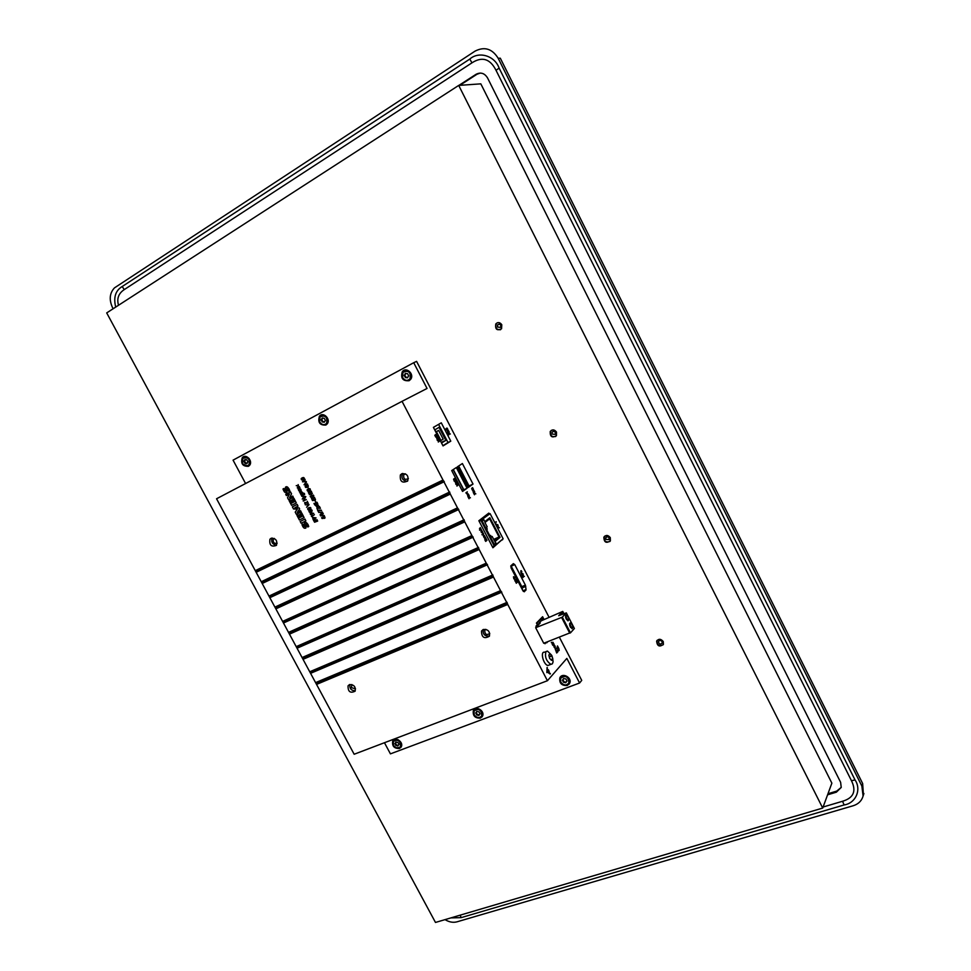 <?xml version="1.0" encoding="UTF-8"?>
<svg xmlns="http://www.w3.org/2000/svg" width="971" height="971" viewBox="0 0 971 971"><rect width="100%" height="100%" fill="white"/><g stroke="black" fill="none" stroke-linecap="round" stroke-linejoin="round"><path stroke-width="1.46" d="M863.425 794.994L862.661 783.548L500.308 58.211L498.184 58.272C492.176 48.671 484.444 46.305 475.001 51.16L114.457 287.889C109.565 293.181 108.934 299.796 112.587 307.734L113.134 308.754M458.87 85.399L476.021 74.318C480.706 71.951 484.541 73.141 487.527 77.898L840.619 782.323L841.226 787.445L836.371 792.178L827.583 794.812M459.841 85.327L476.979 74.257L480.269 73.068M841.25 787.347L836.759 791.086L827.984 793.732M458.713 85.412L480.815 83.846L831.868 783.16L822.716 808.066L458.713 85.412L106.701 312.905L435.481 922.45L822.716 808.066M556.48 432.059L556.444 435.651C552.05 438.176 549.987 436.78 550.229 431.464C552.353 429.206 554.429 429.413 556.48 432.059M501.776 324.702L501.57 328.756C496.97 330.965 495.04 329.363 495.78 323.962C497.892 321.911 499.895 322.166 501.776 324.702M610.298 537.655L610.383 540.847C606.207 543.59 604.035 542.364 603.853 537.169C605.94 534.754 608.089 534.912 610.298 537.655M559.308 637.085L581.726 680.38L579.59 683.001L566.846 658.411L547.426 680.72L402.043 401.326L427.046 388.461L413.719 362.717L416.595 361.37L548.931 617.034M663.254 641.552C660.899 638.736 658.69 638.59 656.627 641.127C657.197 646.188 659.455 647.269 663.411 644.392L663.254 641.552M408.84 379.855L410.527 378.556C411.995 372.985 410.029 370.473 404.628 371.031M409.228 380.644C403.099 380.693 400.974 377.634 402.831 371.492L404.264 370.242M325.673 424.193L327.166 423.089C328.586 417.7 326.693 415.26 321.51 415.746M326.05 424.946C320.199 424.813 318.185 421.827 320.005 415.976L321.146 414.981M248.26 465.449L249.596 464.502L250.312 460.849M249.134 458.518L244.17 457.353M248.637 466.177L243.393 464.454M242.046 461.783L242.884 457.414L243.806 456.613M568.593 683.426L569.285 682.443C569.115 676.459 566.457 674.736 561.311 677.26M569.249 683.972L567.671 685.004C562.039 685.308 559.575 682.747 560.279 677.345L560.655 676.702M481.47 716.307L482.199 715.372C482.211 709.68 479.747 707.883 474.795 710.007M482.077 716.865L480.827 717.618C475.389 717.787 473.059 715.239 473.836 709.995L474.2 709.437M400.295 746.893L401.12 742.681M398.292 739.793L394.117 740.57M400.853 747.464L396.192 747.743M393.219 744.696L393.558 739.999M549.938 653.799L548.87 654.988L549.938 653.799L551.868 655.68L549.938 653.896M548.846 655.207L549.574 658.229L548.87 654.988M549.707 658.484L551.504 660.316L549.574 658.229M551.649 660.353L552.499 659.091L551.504 660.316M552.73 658.945L552.001 655.923L552.717 659.163M552.705 658.204L553.069 661.931L552.353 663.836L550.873 664.346C546.248 661.093 544.61 656.833 545.993 651.577L547.45 651.08L551.419 654.964M549.452 656.627L552.001 655.923L549.513 656.894M545.884 651.699L544.573 652.209C539.912 651.128 543.469 665.026 547.972 665.475L549.537 664.868M462.39 463.531L457.377 466.833L468.107 487.515L473.023 484.068L462.39 463.531M489.263 514.011L488.789 513.113L478.861 520.735L492.904 547.765L502.395 539.366M543.894 619.219L542.607 616.731L536.453 623.042L537.764 625.555M546.394 642.195L546.709 642.826L547.814 641.637M513.356 563.641L510.892 565.814L511.074 567.901L522.956 590.829L524.352 591.776L526.051 589.494L525.396 585.125L514.764 564.612L513.356 563.641M456.321 467.537L451.709 470.571L462.536 491.435L467.063 488.243L456.321 467.537M441.283 422.822L433.406 427.374L443.031 445.907L450.787 441.15L441.283 422.822M245.59 483.522L233.064 460.145L413.719 362.717M384.455 742.718L390.427 753.86L579.59 683.001M480.366 718.115L482.429 716.307C485.379 711.245 475.899 705.177 473.363 710.493C472.598 715.736 474.928 718.285 480.366 718.115M567.258 685.49L569.625 683.353C572.55 677.819 562.343 672.066 559.854 677.831C559.162 683.244 561.626 685.793 567.258 685.49M399.36 748.532L401.169 746.99C404.094 742.354 395.258 736.067 392.721 740.982C391.908 746.056 394.117 748.568 399.36 748.532M402.043 401.326L216.557 498.766L354.16 754.249L547.426 680.72M483.279 629.487L481.519 631.065C481.616 637.437 484.25 639.149 489.408 636.199C490.137 631.453 488.097 629.22 483.279 629.487C482.648 634.245 484.723 636.43 489.481 636.041M349.463 684.628L348.055 685.829C347.909 691.68 350.252 693.476 355.07 691.218C355.859 686.74 353.99 684.543 349.463 684.628L348.055 685.829M271.03 538.335L269.926 539.257C269.198 545.229 271.37 547.256 276.444 545.362C277.597 540.519 275.788 538.177 271.03 538.335M401.776 473.739L400.368 474.977C399.736 481.531 402.176 483.522 407.674 480.973C408.84 475.79 406.885 473.375 401.776 473.739M248.418 466.298L249.535 465.388C253.382 461.104 245.772 453.093 242.265 457.717C240.59 463.628 242.641 466.493 248.418 466.298M325.868 425.043L327.166 423.951C331.196 419.254 323.076 411.219 319.41 416.256C317.663 422.446 319.823 425.383 325.868 425.043M409.094 380.717L410.624 379.394C414.811 374.211 406.096 366.237 402.285 371.747C400.489 378.229 402.759 381.215 409.094 380.717M501.23 540.337L502.59 539.73M462.9 490.221L467.063 488.243M462.172 490.731L463.75 489.627L453.311 469.515M468.859 486.034L473.023 484.068M438.601 424.376L448.007 442.533L450.787 441.15M448.007 442.533L442.91 445.665M441.526 443.019L445.835 440.397L439.062 427.349L434.717 429.886M543.444 619.692L542.364 617.629L536.575 623.285M542.364 617.629L541.32 618.054M537.036 623.103L538.116 625.19M542.655 620.238L542.364 619.668L538.856 623.285L539.233 624.025M510.746 566.044L522.046 589.069M522.483 589.919L522.119 587.273L510.964 565.753M481.033 520.614L494.275 546.103L503.124 538.771L490.1 513.635L479.225 521.439M490.1 513.635L485.184 515.88M494.275 546.103L492.455 546.916M483.789 519.582L482.089 520.881L494.348 544.513L496.011 543.141L495.113 541.405L500.041 537.351L489.87 517.701L484.845 521.609L483.789 519.582M489.615 517.895L499.762 537.473L494.834 541.539L495.732 543.262L494.312 544.428M483.534 519.764L484.845 521.609M484.942 522.507L489.651 518.842L499.058 536.987L494.433 540.786L492.188 536.465L491.423 537.084L490.549 535.409L489.712 536.089L486.435 529.79L487.284 529.122L486.41 527.447L487.187 526.828L484.942 522.507M499.058 536.987L493.705 539.39M492.188 536.465L491.302 536.866M490.549 535.409L489.59 535.846M457.402 466.881L458.664 466.262L468.665 485.549L467.585 486.52M467.743 486.823L468.799 485.464L458.664 465.983M451.733 470.619L453.141 469.697L463.398 489.445L461.88 490.173M463.398 489.445L462.014 490.428M435.53 429.813L434.85 430.153M442.181 442.618L441.502 442.958M442.011 442.303L441.332 442.642M444.087 441.04L441.247 442.46M445.835 440.397L444.184 441.222M436.428 431.731L440.968 440.482L443.189 439.147L438.661 430.42L435.833 432.034M438.661 430.42L435.748 431.889M440.968 440.482L440.361 440.773M407.48 481.24C402.771 480.815 401.072 478.315 402.407 473.714L402.613 473.447M408.366 478.582L408.354 478.606C404.883 480.22 403.341 478.958 403.73 474.819L405.38 473.812M276.541 545.229C272.402 544.44 270.933 542.036 272.123 538.019M277.136 543.262C274.004 543.784 272.754 542.376 273.397 539.014L274.15 538.395M355.289 690.806C351.223 690.648 349.426 688.536 349.888 684.482M351.854 684.543L351.429 687.662L355.532 688.84M489.772 633.456L489.724 633.553C486.459 635.422 484.808 634.342 484.735 630.313L485.828 629.329M397.892 745.946L395.889 745.473L394.93 743.677L395.84 742.099L397.989 742.524L398.947 744.32L398.025 745.813M398.098 745.206L396.532 745.073L395.5 743.216M393.498 745.303C395.937 748.435 398.28 748.847 400.525 746.541C400.453 740.788 398.061 739.077 393.364 741.431L393.498 745.303M395.719 742.924L396.277 742.281M478.861 715.433L476.737 714.959L475.766 712.945L476.761 711.452L479.031 711.864L480.014 713.891L479.006 715.287M479.067 714.741L477.198 714.462L476.312 712.665M474.2 714.814C476.822 718.115 479.334 718.467 481.737 715.87C481.507 709.825 478.934 708.175 474.054 710.93L474.2 714.814M565.717 682.71L563.471 682.237L562.464 680.307L563.568 678.559L565.984 678.972L566.979 681.084L565.875 682.528M565.935 682.055L564.042 681.86L563.01 679.894M560.765 682.103C563.617 685.611 566.324 685.89 568.872 682.941C568.411 676.581 565.656 675.027 560.595 678.256L560.765 682.103M246.889 463.604L245.068 463.385L243.927 461.407L244.874 459.526L246.695 459.744L247.848 461.723L246.937 463.592M247.022 462.973L245.554 462.973L244.546 461.104L245.372 459.853M244.923 463.276L245.554 462.973M243.927 461.407L244.546 461.104M242.592 463.325C244.619 466.165 246.755 466.663 248.977 464.806C250.045 458.858 247.993 456.686 242.811 458.3L242.592 463.325M322.226 421.936L321.195 419.812L322.251 418.003L324.326 418.319L325.358 420.443L324.302 422.251L322.226 421.936L322.809 421.645L321.777 419.521L322.7 418.307M324.435 421.657L322.809 421.645M319.738 422.009C321.899 425.007 324.18 425.468 326.584 423.38C327.652 417.069 325.455 414.896 319.993 416.85L319.738 422.009M405.235 373.459L407.602 373.677L408.645 375.898L407.492 377.804L405.429 377.61L404.227 375.486L405.393 373.386M407.638 377.27L405.975 377.355L404.773 375.219L405.781 373.653M402.637 377.622C404.956 380.802 407.395 381.19 409.993 378.824C411.024 372.124 408.67 369.963 402.916 372.33L402.637 377.622M604.642 536.174L604.241 536.781C603.913 541.187 605.831 542.753 609.994 541.454M605.783 539.366L609.242 539.621C609.133 536.854 607.967 536.198 605.746 537.655L605.783 539.366M497.322 322.76L496.254 323.731C495.04 327.797 496.46 329.8 500.526 329.739M497.48 327.033L500.696 327.421C501.085 324.545 500.053 323.683 497.601 324.86L497.48 327.033M551.37 430.323L550.666 431.16C549.889 435.421 551.589 437.205 555.752 436.489M552.074 434.073L555.424 434.377C555.546 431.549 554.441 430.796 552.111 432.144L552.074 434.073M663.229 644.744C659.163 646.504 657.076 645.145 656.966 640.666L657.161 640.314M662.076 641.649L662.161 643.178C660.049 644.708 658.848 644.137 658.544 641.43C659.649 640.083 660.826 640.156 662.076 641.649M823.092 807.022L842.549 801.269C853.594 797.956 856.568 791.11 851.47 780.733L496.011 70.288C490.149 58.758 482.138 56.282 471.967 62.836L124.264 289.601C118.547 293.376 116.629 298.595 118.511 305.282M445.034 919.634C449.124 922.11 453.105 922.851 456.989 921.831L853.193 805.748C858.413 804.085 861.702 800.844 863.098 796.026L861.847 786.025L498.184 58.272M115.707 307.091C113.328 297.405 115.488 290.56 122.188 286.53L469.794 59.073C478.861 50.893 494.907 55.772 499.118 68.14L855.026 779.931C861.738 789.666 855.718 803.26 844.127 804.947L461.176 917.631L450.884 917.898M309.919 512.033L309.3 511.037L311.036 510.127L311.655 511.122L309.919 512.033L309.87 510.576M308.948 510.916C308.972 512.603 309.98 512.749 311.946 511.341L312.007 511.244C312.019 509.557 311.023 509.411 309.009 510.819L308.948 510.916M311.327 511.875L312.079 511.195C312.346 509.775 311.545 509.447 309.713 510.236M311.169 511.523L309.992 511.984M558.701 649.563L558.143 650.182L559.017 650.157L558.701 649.563M558.92 648.786L559.175 650.473L557.694 650.048L558.616 649.016M559.175 650.473L557.937 650.534M557.827 649.987L558.386 649.271M306.168 487.236L305.549 486.228L307.285 485.306L307.904 486.325L306.168 487.236L306.241 485.706M305.185 486.119C305.21 487.83 306.205 487.964 308.183 486.544L308.256 486.435C308.293 484.723 307.285 484.578 305.27 485.998L305.185 486.119M307.455 487.139L308.341 486.386L306.083 485.354M307.285 486.799L306.241 487.187M482.065 530.894L481.325 531.392L481.3 529.753L481.203 532.059L482.259 531.246L481.373 531.392M481.446 529.693L481.009 531.683M317.663 521.099L314.543 522.216L317.566 520.723M317.493 520.772L314.543 522.216M554.101 647.074L554.028 645.873L554.951 646.249L554.368 645.06L555.266 646.48L553.919 646.346M555.145 646.613L554.223 646.298L554.271 647.002M554.259 647.475L553.798 645.921M554.732 646.14L554.235 645.205M513.89 578.218L513.635 577.187L514.327 577.891M514.193 577.951L513.793 577.272M513.962 578.765L513.671 576.713L515.2 577.636L513.829 578.825L513.477 576.774M314.568 497.516L311.436 498.669L314.653 497.468L312.953 497.905L313.597 495.477L312.638 497.565L310.586 497.079L312.662 497.504M310.586 497.079L312.953 497.905M311.436 498.669L313.827 495.902M300.622 492.018L300.039 490.938M300.986 490.124L300.889 491.909L300.209 490.428L299.396 491.01C299.274 492.491 299.978 492.758 301.52 491.848L300.986 490.124L301.095 492.212M300.961 491.848L300.209 490.428M448.262 431.355L447.849 430.505M447.133 430.456L447.825 432.059L447.667 430.068M448.044 431.5L447.947 429.983L448.796 431.27L447.825 432.059M317.481 509.678L317.141 508.197L320.418 508.319L319.459 506.522L319.835 508.112L316.837 507.967L317.481 509.678L317.347 508.027M320.333 508.367L319.459 506.522M319.787 508.015L317.116 507.724M482.526 531.78L481.47 532.581M474.564 491.435L474.649 493.098L475.826 493.875L474.649 493.414L474.479 494.773L474.394 493.256L473.29 492.479L474.382 492.904L474.564 491.435L474.261 492.855M475.826 493.875L474.637 493.535M474.479 494.773L473.29 492.479M485.099 536.72L484.99 537.837L484.213 537.533L485.124 539.269L485.233 538.298L486.07 538.589L485.099 536.72L484.857 537.776M484.213 537.533L485.124 539.269M485.221 538.407L486.07 538.589M557.451 647.062L557.087 648.191L557.924 647.985L557.451 647.062M557.063 648.567L557.475 645.921L556.917 648.616L558.665 648.215L556.917 648.616M557.475 645.921L558.665 648.215M557.767 648.021L557.378 647.269M551.394 642.79L553.154 642.389L552.293 644.526L552.766 642.377L551.346 642.365M552.232 644.076L552.766 642.377M552.9 642.317L551.54 642.741M553.567 644.368L552.997 644.999L553.871 644.975L553.567 644.368M553.786 643.603L554.04 645.29L552.681 644.805L553.482 643.834M554.04 645.29L552.79 645.339L553.069 643.761M314.288 518.368L313.148 518.939L312.953 517.931L314.288 518.368L313.22 518.89L313.196 517.725M315.988 517.944L312.65 517.677L313.038 519.4L316.073 517.895L312.978 517.397M454.998 481.398L455.727 483.255L454.998 481.398L455.569 482.842L455.617 480.948M455.702 482.308L455.387 481.58M455.52 481.507L455.836 480.888L456.564 482.866L455.824 481.373L455.727 483.255M456.358 482.466L455.982 481.313M309.361 493.256L308.742 492.248L310.489 491.338L311.096 492.333L309.361 493.256L309.397 491.739M308.39 492.139C308.414 493.838 309.409 493.984 311.388 492.552L311.46 492.455C311.485 490.743 310.489 490.61 308.462 492.03L308.39 492.139M310.684 493.134L311.545 492.406C311.812 490.998 311.036 490.658 309.239 491.399M310.526 492.795L309.446 493.207M302.867 481.859L303.984 480.73L304.445 481.604L302.867 481.859L303.996 480.766M304.433 481.567L302.952 481.81M304.858 481.507L304.955 479.213L302.466 481.798L306.266 481.665L304.785 481.555L304.299 480.451M304.214 480.487L305.149 479.565M305.999 481.373L304.785 481.555M555.533 648.009L555.679 650.339L555.618 647.936M555.752 650.339L555.072 648.592M555.582 649.951L555.934 648.3M547.838 669.456L549.258 672.478L547.595 669.614M547.741 669.565L549.258 672.478M521.269 570.681L520.978 572.854L521.876 571.858L521.269 570.681M520.893 570.705L521.087 572.854M520.869 571.288L520.844 572.417L520.869 571.288M520.893 572.417L521.087 571.118M497.795 524.716L496.23 524.619L496.764 526.027L495.708 524.328L497.795 524.716L496.266 524.692M496.764 526.027L495.708 524.328M317.651 503.67L316.837 502.25L315.478 502.638L315.769 504.095L314.883 504.495L313.961 503.427L314.774 504.956L316.303 504.24L315.781 502.869L317.735 503.621L316.922 502.201L315.854 502.323M315.757 504.095L313.961 503.427M316.303 504.24L316.036 502.65M449.063 431.61L449.124 433.224L450.326 434.049L449.124 433.527L448.93 434.826L448.857 433.345L447.74 432.52L448.857 433.005L449.063 431.61L448.736 432.957M450.326 434.049L449.112 433.649M448.93 434.826L447.74 432.52M437.46 440.421L438.491 439.39C439.742 440.543 439.669 441.404 438.285 441.999L438.637 439.79L437.108 440.081L438.127 439.487M438.285 441.999L438.334 439.887M473.739 491.253L473.435 490.331M474.03 490.986L473.654 490.258L473.884 491.047M472.671 490.379L473.338 491.994L473.217 489.918M473.569 491.399L473.484 489.845L474.297 491.108L473.338 491.994M486.119 538.687L486.617 540.046L485.585 539.281L485.597 540.871L484.82 539.779L485.658 541.381L486.969 540.325L486.119 538.687L486.143 540.374M485.585 539.281L485.573 540.835M484.966 539.658L485.658 541.381M556.735 652.354L557.5 651.492L556.881 650.679M557.5 651.492L557.063 650.631L556.759 652.427L557.645 651.444M556.832 652.925L556.152 651.092L556.966 650.23L557.961 651.662L556.686 652.985L556.007 651.153L556.747 650.279M301.374 494.712L302.382 493.972L302.988 494.943L301.617 494.36M300.731 494.385L301.228 494.542C301.168 495.914 301.847 496.132 303.268 495.198L302.685 493.814L304.591 494.579C304.712 492.795 303.45 492.722 300.816 494.348L300.731 494.385C303.365 492.77 304.627 492.843 304.506 494.627M302.855 495.55L302.77 493.778M302.661 495.234L301.459 494.676M306.229 499.604L304.688 499.968L303.972 498.596L305.161 497.577L302.224 499.07L303.692 498.742L304.409 500.101L303.292 501.085L306.314 499.555L304.773 499.919L304.057 498.56M305.331 497.905L302.224 499.07M304.409 500.101L303.122 500.757M321.522 515.407L322.093 514.836L322.542 515.674L320.964 515.904L322.081 514.812M322.53 515.637L321.037 515.856M322.955 515.577L322.396 514.521L323.064 513.307L320.551 515.844L324.363 515.747L322.882 515.637L322.396 514.521M322.323 514.569L323.258 513.659M324.108 515.467L322.882 515.637M483.485 534.778L483.849 535.846L483.206 534.96M483.352 534.9L483.849 535.846M524.34 576.446L523.248 576.094L523.114 577.502L522.993 575.949L521.949 575.257L522.981 575.585L523.102 574.055L523.235 575.767L524.34 576.446L523.235 576.191M523.114 577.502L521.949 575.257M522.847 575.548L523.102 574.055M306.569 507.238L308.851 504.313L305.295 504.847L308.572 504.714L306.569 507.238L309.069 504.738M308.766 504.362L305.295 504.847M301.119 512.008L300.452 510.77L297.235 512.385L299.578 509.01L299.007 507.93L294.783 507.784L298 506.158L297.187 504.422L292.392 506.85L293.533 508.986L297.344 509.107L295.208 512.118L296.398 514.363L301.192 511.96L300.537 510.722L297.32 512.336L299.651 508.962L299.08 507.882L294.881 507.736M297.102 504.471L292.392 506.85M298 506.158L297.187 504.422M494.87 522.726L496.23 521.706L495.659 523.515L494.87 522.726L496.23 521.706M484.189 537.461L484.493 535.567L483.449 536.405L483.886 537.23M484.468 535.81L483.934 536.684M536.708 626.647L535.931 626.222L536.817 625.3L536.332 626.38L537.036 626.307M536.065 626.161L536.963 625.239M536.66 626.683L535.931 626.222M310.914 514.436L310.538 513.428L311.448 513.089L311.837 514.084L310.914 514.436L310.829 513.186M313.633 513.428L310.259 513.21C310.125 514.703 310.756 515.067 312.14 514.314L311.485 512.87L313.718 513.38L310.793 512.761M311.849 514.581L311.606 512.822M311.63 514.278L310.999 514.387M454.258 480.548L453.894 479.419M454.562 480.342L454.064 479.346L454.695 480.269M455.205 479.905L454.598 478.946M454.319 481.07L453.578 479.249L454.525 478.387L455.702 480.135L454.185 481.143L453.675 479.019M308.365 488.364L307.941 487.369M301.775 513.04L300.779 513.538L302.272 516.354L301.253 516.863L299.978 514.46L299.189 514.848L300.391 517.3L299.42 517.774L297.951 515.018L297.005 515.504L299.384 519.971L304.105 517.628L301.775 513.04L300.779 513.538M302.272 516.354L301.253 516.863M301.168 516.912L299.978 514.46M299.893 514.509L299.117 514.897M300.391 517.3L299.42 517.774M299.335 517.822L297.951 515.018M297.866 515.067L297.005 515.504M304.105 517.628L301.69 513.089M298.073 484.638L298.291 486.022L296.24 485.634L298.558 486.277L298.158 484.59L298.133 486.641M297.915 486.337L296.641 485.573M314.191 500.162L313.73 499.288L314.725 498.791L315.114 499.81L314.191 500.162L314.106 498.9M312.286 499.701L312.553 500.587L315.381 500.029C315.551 498.548 314.92 498.184 313.499 498.912L314.155 500.381L312.007 499.834M314.895 500.453L315.466 499.98L313.888 498.584M314.119 500.368L312.371 499.652M314.883 500.016L314.276 500.114M545.872 642.401L545.022 643.761L545.593 642.511M544.986 643.348L545.629 642.559M446.769 428.599L446.709 429.692L447.121 428.478M446.005 428.83L446.83 430.129L447.801 429.34L447.17 428.138L445.859 428.903L447.085 430.08M446.563 428.175L445.859 428.903M446.903 429.631L446.976 428.551M435.639 436.525L435.275 435.409M435.943 436.343L435.433 435.336L436.088 436.27M436.61 435.955L436.003 434.984M434.947 435.226L435.906 434.425L437.12 436.185L435.7 437.023L435.032 435.008M435.7 437.023L434.814 435.287M305.865 524.413L307.783 526.974L308.742 526.513L307.868 524.461C306.642 522.386 305.513 521.864 304.469 522.871L304.518 526.585L302.964 524.073L301.969 524.571C303.134 527.848 304.469 528.952 305.962 527.884L306.059 524.122M302.879 524.122L301.969 524.571M305.683 528.163L305.938 524.364M308.742 526.513L307.953 524.413L304.845 522.544M304.481 526.622L302.964 524.073M302.515 492.6L300.197 493.377L302.43 492.236M302.345 492.285L300.197 493.377M304.991 519.072L300.185 521.463L301.131 523.248L305.853 520.905L304.991 519.072L300.185 521.463M305.853 520.905L304.906 519.121M318.913 512.081L318.112 510.576L321.547 510.443L317.651 510.37L318.634 512.215L318.221 510.564M321.267 510.139L318.015 510.188M305.258 504.41L304.93 502.929L308.171 503.051L307.224 501.254L307.601 502.844L304.615 502.699L305.258 504.41L305.125 502.76M308.086 503.087L307.224 501.254M307.552 502.747L304.906 502.456M289.746 490.865L288.873 488.801C287.671 486.738 286.542 486.204 285.498 487.199L285.547 490.998L283.981 488.474L282.998 488.983C284.139 492.236 285.462 493.353 286.967 492.321L286.943 488.571L288.8 491.35L289.831 490.816L288.957 488.753L285.923 486.859M283.896 488.522L282.998 488.983M286.651 492.613L287.088 488.462M285.498 491.047L283.981 488.474M469.127 495.368L469.224 497.055L470.401 497.82L469.224 497.37L469.042 498.742L468.957 497.201L467.84 496.436L468.944 496.849L469.127 495.368L468.823 496.8M470.401 497.82L469.199 497.492M469.042 498.742L467.84 496.436M465.886 492.819L467.318 491.836L466.687 493.632L465.886 492.819L467.318 491.836M548.469 669.844L549.173 671.483L548.227 670.002M548.372 669.954L549.173 671.483M317.104 520.031L315.648 520.322L315.053 519.206L315.284 520.517L314.337 520.978L313.354 519.995L314.143 521.488L317.007 519.655M316.922 519.703L315.648 520.322M315.563 520.371L315.053 519.206M315.284 520.517L314.337 520.978M314.252 521.026L313.718 519.801M313.305 495.125L311.752 495.489L311.023 494.118L312.225 493.098L309.264 494.591L310.744 494.263L311.473 495.635L310.344 496.618L313.39 495.076L311.837 495.441L311.108 494.081M312.407 493.426L309.264 494.591M311.473 495.635L310.174 496.29M290.523 491.909L285.741 494.36L286.396 495.598L289.443 494.033L287.525 497.722L288.605 499.737L293.303 497.346L292.732 496.06L289.625 497.638L291.555 493.863L290.523 491.909L285.741 494.36M293.303 497.346L292.732 496.06M292.647 496.108L289.625 497.638M289.54 497.686L291.555 493.863M291.47 493.911L290.438 491.957M304.785 483.91L305.367 483.327L305.804 484.165L304.226 484.42L305.355 483.303M305.792 484.141L304.311 484.371M306.229 484.08L305.659 483.012L306.326 481.774L304.044 484.772L307.625 484.226L306.144 484.116L305.659 483.012M305.574 483.06L306.508 482.138M307.37 483.946L306.144 484.116M293.958 498.366L292.963 498.876L294.468 501.691L293.448 502.213L292.162 499.81L291.385 500.199L292.587 502.65L291.616 503.136L290.147 500.381L289.2 500.866L291.591 505.333L296.301 502.966L293.958 498.366L292.963 498.876M294.468 501.691L293.448 502.213M293.363 502.262L292.162 499.81M292.077 499.859L291.312 500.247M292.587 502.65L291.616 503.136M291.531 503.184L290.147 500.381M290.062 500.429L289.2 500.866M296.301 502.966L293.873 498.414M300.816 489.42L299.117 489.882L298.376 488.996L299.918 487.733L298.073 488.777L298.68 490.525L300.901 489.372L299.202 489.833L298.74 488.729M300.088 488.037L298.546 488.437M316.813 505.794L316.777 506.595L315.842 505.818L316.813 505.794M317.177 505.806L317.966 504.823L318.439 505.709L317.177 505.806L317.493 504.835M318.136 506.085L317.262 505.757M317.165 506.656L318.658 506.146L316.959 504.774L315.551 505.575L317.08 506.826L317.299 506.231M318.439 506.352L317.25 504.532M316.813 505.406L315.83 505.345M316.68 506.692L316.036 505.66M514.994 580.355L514.739 579.323L515.443 580.027M515.298 580.088L514.897 579.408M515.552 579.845L516.305 579.76L514.933 580.949L514.594 578.91M515.079 580.889L514.788 578.85L515.577 579.893L516.111 579.396M550.399 673.558L547.802 672.005L548.299 671.447L549.331 673.146L547.328 669.298L547.68 671.762L547.061 667.478L546.843 672.6L547.705 672.114L550.023 673.801M547.207 667.417L547.438 671.932M547.583 671.871L546.843 672.6M547.595 672.235L550.12 674.068M548.19 671.58L549.234 673.255M547.328 669.298L547.644 671.689M302.782 498.257L304.53 496.327L305.865 496.703L301.775 496.351L304.044 496.375L302.782 498.257L304.578 496.327M305.865 496.703L301.775 496.351M323.731 518.126L323.27 517.252L324.265 516.766L324.654 517.774L323.731 518.126L323.622 516.888M321.826 517.652L322.093 518.526L324.933 517.98C325.079 516.511 324.435 516.147 323.027 516.888L323.695 518.344L321.535 517.774M324.496 518.368L325.018 517.931L323.392 516.584M323.659 518.332L321.899 517.604M324.448 517.968L323.816 518.077M308.657 509.678L308.05 508.683L309.785 507.772L310.404 508.768L308.657 509.678L308.632 508.221M307.686 508.561C307.722 510.248 308.717 510.394 310.684 508.986L310.744 508.889C310.769 507.202 309.773 507.056 307.758 508.464L307.686 508.561M310.065 509.52L310.829 508.84C311.096 507.42 310.307 507.093 308.462 507.882M309.907 509.18L308.742 509.629M468.301 495.186L467.986 494.263M468.592 494.907L467.925 494.312L468.447 494.979M467.221 494.312L467.888 495.938L467.779 493.838M468.131 495.344L468.046 493.766L468.872 495.04L467.888 495.938M473.217 489.226L472.064 488.716L472.088 489.809L471.93 488.304L473.023 488.838L472.586 487.612L473.363 489.117L471.809 488.789M472.307 489.845L471.663 488.377M472.78 488.704L472.307 487.782M456.079 484.444L457.098 483.352C458.312 484.48 458.251 485.379 456.904 486.034L457.244 483.752L455.727 484.116L456.771 483.437M456.904 486.034L456.977 483.837M516.22 582.709L517.058 581.932L516.39 581.107M517.058 581.932L516.596 581.046L516.244 582.758L517.203 581.872M515.625 581.423L516.499 580.658L517.519 582.115L516.293 583.243L515.48 581.483L516.232 580.719M516.293 583.243L515.48 581.483M312.395 517.021L311.885 516.366L314.386 514.727L311.351 516.232L312.395 517.021L311.982 516.317M314.301 514.776L311.351 516.232M308.098 490.889L307.491 489.882L309.227 488.959L309.846 489.967L308.098 490.889L308.159 489.372M307.127 489.772C307.152 491.472 308.147 491.617 310.125 490.185L310.198 490.088C310.222 488.377 309.227 488.231 307.2 489.651L307.127 489.772M309.421 490.78L310.283 490.039C310.55 488.631 309.785 488.292 308.001 489.02M309.251 490.44L308.183 490.841M302.175 479.735L301.568 478.727L303.304 477.805L303.911 478.824L302.175 479.735L301.653 478.679L302.309 478.169M301.204 478.618C301.216 480.329 302.224 480.463 304.19 479.043L304.275 478.921C304.311 477.222 303.304 477.077 301.289 478.497L301.204 478.618M303.413 479.674L304.36 478.885L302.151 477.829M303.255 479.334L302.26 479.698M299.554 487.029L297.235 487.818L299.469 486.677M299.384 486.714L297.235 487.818M498.026 525.165L498.196 526.962L499.385 527.799L498.208 527.302L498.111 528.758L496.824 526.282L497.917 526.743L498.026 525.165L497.783 526.695M499.385 527.799L498.208 527.423M497.832 528.236L497.079 526.78M315.551 501.898L315.126 500.902M522.896 573.655L521.427 573.727L521.9 575.026L521.075 573.424L522.896 573.655L521.451 573.776M521.9 575.026L521.209 573.303M436.392 437.387L437.12 439.232L436.392 437.387L436.962 438.819L436.999 436.999M437.096 438.309L436.78 437.593M436.914 437.52L437.824 438.965L437.217 437.411M437.763 438.491L437.375 437.351L437.12 439.232M320.042 514.873L322.566 512.372L318.767 512.47L322.069 512.348L320.042 514.873L322.566 512.372M322.263 511.996L318.767 512.47M482.842 532.375L482.32 534.96L483.631 533.904L482.551 532.545M482.696 532.484L483.145 533.698M483.291 533.625L481.968 534.62M480.342 527.569L480.257 528.831L479.48 528.418L480.463 529.219L480.342 527.569L480.123 528.77M479.48 528.418L480.317 529.28L479.698 530.263L480.463 529.159M480.985 528.807L480.317 529.28M480.463 529.219L479.516 529.911M570.426 627.217L571.482 627.921M563.969 613.769L562.755 611.414L558.689 615.711L566.324 612.883L562.33 617.131L535.664 627.715L540.216 623.018L538.978 623.516M563.386 613.988L562.731 612.713L560.51 615.056M562.33 617.131L570.463 632.861L574.383 628.504L566.324 612.883M569.868 623.139L569.625 625.081L572.04 628.723C573.448 627.145 572.926 625.215 570.463 622.945L569.868 623.139M565.826 615.311L565.583 617.253L568.011 620.894C569.419 619.316 568.897 617.386 566.421 615.129L565.826 615.311M541.272 620.797L562.755 611.414M570.463 632.861L569.722 633.153L561.59 617.435M569.637 632.995L543.724 643.251L535.664 627.715M569.576 623.819L571.409 627.169L570.754 627.424M571.409 627.169L569.941 626.174M566.396 619.401L567.452 620.117M565.535 615.99L567.38 619.364L566.724 619.619M567.38 619.364L565.899 618.345M862.661 783.548L861.847 786.025M476.021 74.318L476.979 74.257M836.371 792.178L836.759 791.086M316.546 684.409L507.736 604.448M316.291 683.426L507.432 603.392M316.036 682.431L507.117 602.336M311.036 673.134L501.825 592.164M310.392 672.454L501.194 591.4M309.749 671.774L500.55 590.647M303.037 659.333L493.474 577.041M302.782 658.35L493.171 575.985M302.539 657.355L492.855 574.929M297.502 648.021L487.539 564.709M296.859 647.329L486.896 563.945M296.204 646.65L486.265 563.168M289.479 634.148L479.152 549.501M289.224 633.165L478.837 548.445M288.982 632.182L478.533 547.401M283.92 622.812L473.193 537.145M283.265 622.108L472.549 536.356M282.622 621.416L471.906 535.579M275.861 608.866L464.757 521.852M275.606 607.895L464.454 520.808M275.363 606.911L464.15 519.752M270.29 597.493L458.798 509.459M269.635 596.789L458.142 508.658M268.967 596.085L457.487 507.869M262.182 583.486L450.313 494.081M261.939 582.515L450.01 493.037M261.697 581.532L449.707 491.994M256.599 572.077L444.317 481.652M255.943 571.373L443.662 480.839M255.276 570.657L443.007 480.038M523.345 591.4L525.857 590.344M522.944 590.805L526.051 589.494M522.301 587.831L525.772 586.363M521.791 586.654L525.396 585.125M511.171 566.166L514.764 564.612M458.664 466.262L457.475 466.845M468.665 485.549L467.403 486.155M468.677 485.755L467.488 486.325M499.118 68.14L496.011 70.288M469.794 59.073L471.967 62.836M124.264 289.601L122.188 286.53M855.026 779.931L851.47 780.733M844.127 804.947L842.549 801.269M460.157 915.168L461.176 917.631M863.899 793.525L863.098 796.026M550.873 664.346L547.972 665.475M551.904 659.321L551.127 659.625M551.759 655.668L549.44 656.578M402.407 473.714L400.368 474.977M271.965 538.043L269.926 539.257M483.097 629.572L481.519 631.065M485.731 629.366L484.735 630.313M274.308 538.468L273.397 539.014M405.356 473.812L403.73 474.819M242.884 457.414L242.265 457.717M248.977 464.806L249.596 464.502M244.437 460.873L245.068 460.57M553.252 431.318L552.111 432.144M499.179 324.12L497.601 324.86M606.499 536.902L605.746 537.655M569.807 623.212L570.463 622.945M565.753 615.383L566.421 615.129"/></g></svg>
